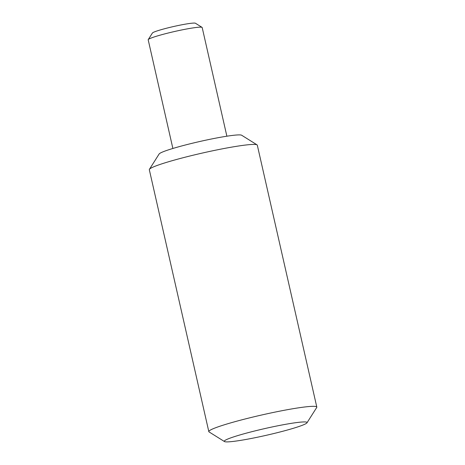 <?xml version="1.0" encoding="UTF-8"?>
<svg xmlns="http://www.w3.org/2000/svg" width="465" height="465" viewBox="0 0 465 465"><rect width="100%" height="100%" fill="white"/><g stroke="black" fill="none" stroke-linecap="round" stroke-linejoin="round"><path stroke-width="0.7" d="M172.881 148.475L148.19 39.798A27.685 2.249 -12.8 0 1 148.242 39.601A27.685 2.249 -12.8 0 1 174.689 31.475A27.685 2.249 -12.8 0 1 202.054 27.371A27.685 2.249 -12.8 0 1 202.188 27.534L226.874 136.204M202.054 27.371L195.457 23.25A22.146 1.796 167.2 0 0 173.567 26.528A22.146 1.796 167.2 0 0 152.41 33.032L148.242 39.601M208.82 431.619L149.317 169.713A55.37 4.493 -12.8 0 1 149.416 169.312A55.37 4.493 -12.8 0 1 202.316 153.061A55.37 4.493 -12.8 0 1 257.046 144.859A55.37 4.493 -12.8 0 1 257.308 145.179L316.81 407.084A55.37 4.493 167.2 0 0 261.818 414.966A55.37 4.493 167.2 0 0 208.82 431.619A55.37 4.493 167.2 0 0 209.081 431.939L224.473 441.558A42.449 3.447 -12.8 0 1 264.905 428.55A42.449 3.447 -12.8 0 1 306.987 422.807A42.449 3.447 -12.8 0 1 276.454 432.886A42.449 3.447 -12.8 0 1 224.473 441.558M257.046 144.859L241.655 135.239A42.449 3.447 167.2 0 0 199.694 141.523A42.449 3.447 167.2 0 0 159.135 153.985L149.416 169.312M306.987 422.807L316.712 407.485A55.37 4.493 167.2 0 0 316.81 407.084"/></g></svg>
